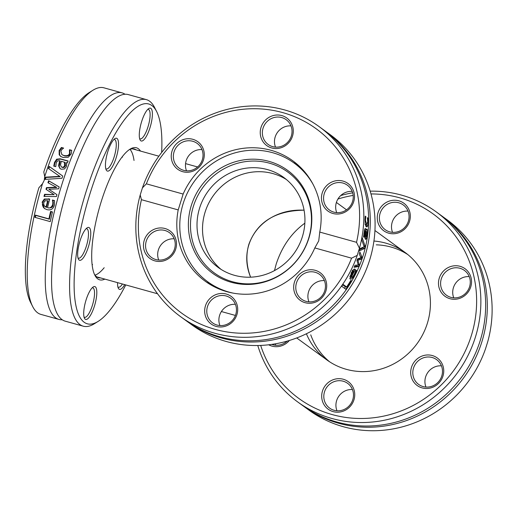 <?xml version="1.0" encoding="UTF-8"?>
<svg xmlns="http://www.w3.org/2000/svg" width="518" height="518" viewBox="0 0 518 518"><rect width="100%" height="100%" fill="white"/><g stroke="black" fill="none" stroke-linecap="round" stroke-linejoin="round"><path stroke-width="0.78" d="M257.776 345.506A117.592 112.056 -53.9 0 0 297.643 401.903A117.592 112.056 -53.9 0 0 475.427 337.05A117.592 112.056 -53.9 0 0 436.085 211.778A117.592 112.056 -53.9 0 0 370.176 191.155M352.674 192.819A117.592 112.056 -53.9 0 0 340.747 195.545M370.979 193.939A114.115 108.741 126.1 0 1 471.361 335.535A114.115 108.741 126.1 0 1 366.045 418.376A114.115 108.741 126.1 0 1 260.677 345.422M337.93 199.035A114.115 108.741 126.1 0 1 353.172 195.416M322.481 391.058A17.049 16.246 -53.9 0 0 341.725 411.648A17.049 16.246 -53.9 0 0 350.459 383.605A17.049 16.246 -53.9 0 0 322.481 391.058M458.508 298.724A17.049 16.246 -53.9 0 0 467.249 270.674A17.049 16.246 -53.9 0 0 439.27 278.127A17.049 16.246 -53.9 0 0 458.508 298.724M373.931 241.032A66.453 63.319 126.1 0 1 405.128 252.499A66.453 63.319 126.1 0 1 427.356 323.29A66.453 63.319 126.1 0 1 326.89 359.939A66.453 63.319 126.1 0 1 306.403 333.767M409.537 221.38A17.049 16.246 -53.9 0 0 390.294 200.79A17.049 16.246 -53.9 0 0 381.559 228.833A17.049 16.246 -53.9 0 0 409.537 221.38M414.983 383.56A17.049 16.246 -53.9 0 0 442.961 376.107A17.049 16.246 -53.9 0 0 423.718 355.516A17.049 16.246 -53.9 0 0 414.983 383.56M268.687 344.787A17.049 16.246 -53.9 0 0 289.374 340.468M436.085 211.778L440.883 215.274A117.592 112.056 126.1 0 1 480.225 340.546A117.592 112.056 126.1 0 1 302.441 405.393L297.643 401.903M441.712 215.883A117.592 112.056 126.1 0 1 442.54 216.485L447.345 219.975A117.592 112.056 126.1 0 1 487.742 341.679L485.521 348.795A117.592 112.056 126.1 0 1 308.903 410.101L304.105 406.604A117.592 112.056 126.1 0 1 303.276 405.995M442.54 216.485A117.592 112.056 126.1 0 1 481.889 341.757A117.592 112.056 126.1 0 1 304.105 406.604M287.199 341.109A15.307 14.588 126.1 0 1 271.743 344.399M275.278 343.842A15.307 14.588 -53.9 0 0 275.764 345.266M324.514 391.815A15.307 14.588 126.1 0 1 347.656 383.372A15.307 14.588 126.1 0 1 350.44 404.331A15.307 14.588 126.1 0 1 329.636 408.126A15.307 14.588 126.1 0 1 324.514 391.815M352.434 389.542A15.307 14.588 -53.9 0 0 336.629 400.634A15.307 14.588 -53.9 0 0 336.972 410.774M416.66 382.666A15.307 14.588 126.1 0 1 416.718 362.367A15.307 14.588 126.1 0 1 436.655 359.667A15.307 14.588 126.1 0 1 439.439 380.626A15.307 14.588 126.1 0 1 418.635 384.414A15.307 14.588 126.1 0 1 416.66 382.666M441.433 365.831A15.307 14.588 -53.9 0 0 425.971 387.069M458.579 297.377A15.307 14.588 126.1 0 1 446.425 295.195A15.307 14.588 126.1 0 1 443.641 274.236A15.307 14.588 126.1 0 1 464.445 270.448A15.307 14.588 126.1 0 1 469.923 285.424A15.307 14.588 126.1 0 1 458.579 297.377M469.224 276.612A15.307 14.588 -53.9 0 0 464.406 277.085A15.307 14.588 -53.9 0 0 453.762 297.85M408.359 221.244A15.307 14.588 126.1 0 1 385.211 229.688A15.307 14.588 126.1 0 1 382.433 208.722A15.307 14.588 126.1 0 1 403.237 204.934A15.307 14.588 126.1 0 1 408.359 221.244M408.009 211.104A15.307 14.588 -53.9 0 0 392.204 222.196A15.307 14.588 -53.9 0 0 392.547 232.336M329.681 361.849A66.453 63.319 126.1 0 1 310.748 334.835M376.282 244.839A66.453 63.319 126.1 0 1 407.795 254.565M128.988 149.864A66.796 19.082 -74.4 0 1 134.343 149.003A66.796 19.082 -74.4 0 1 136.124 149.864M100.498 277.894A66.796 19.082 -74.4 0 1 98.53 277.713A66.796 19.082 -74.4 0 1 94.386 274.203M140.482 151.075A68.538 19.58 105.6 0 0 129.96 149.21A68.538 19.58 105.6 0 0 99.178 208.553A68.538 19.58 105.6 0 0 94.878 275.265A68.538 19.58 105.6 0 0 104.85 279.105M125.764 284.926A114.115 32.602 -74.4 0 1 98.206 321.348A114.115 32.602 -74.4 0 1 86.636 205.063A114.115 32.602 -74.4 0 1 156.611 111.474A114.115 32.602 -74.4 0 1 161.655 152.467M86.48 228.347A17.049 4.869 105.6 0 0 79.26 243.525A17.049 4.869 105.6 0 0 78.445 259.175A17.049 4.869 105.6 0 0 88.895 245.195A17.049 4.869 105.6 0 0 87.166 227.823A17.049 4.869 105.6 0 0 86.48 228.347M117.56 282.647A17.049 4.869 105.6 0 0 117.638 285.437A17.049 4.869 105.6 0 0 118.331 288.222A17.049 4.869 105.6 0 0 124.676 284.628M150.013 127.629A17.049 4.869 105.6 0 0 148.796 108.521A17.049 4.869 105.6 0 0 141.142 123.278A17.049 4.869 105.6 0 0 140.074 139.873A17.049 4.869 105.6 0 0 150.013 127.629M86.072 299.98A17.049 4.869 105.6 0 0 84.492 318.311A17.049 4.869 105.6 0 0 94.949 304.331A17.049 4.869 105.6 0 0 93.221 286.959A17.049 4.869 105.6 0 0 86.072 299.98M118.447 142.172A17.049 4.869 105.6 0 0 114.957 138.604A17.049 4.869 105.6 0 0 107.297 153.367A17.049 4.869 105.6 0 0 106.229 169.956A17.049 4.869 105.6 0 0 114.128 163.222A17.049 4.869 105.6 0 0 118.447 142.172M156.611 111.474L154.571 107.459A117.592 33.592 105.6 0 0 146.361 99.624A117.592 33.592 105.6 0 0 86.001 191.919A117.592 33.592 105.6 0 0 83.307 326.198A117.592 33.592 105.6 0 0 94.386 323.731L98.206 321.348M83.307 326.198L65.236 321.166A117.592 33.592 -74.4 0 1 54.649 307.213A117.592 33.592 -74.4 0 1 67.929 186.888A117.592 33.592 -74.4 0 1 112.011 101.075A117.592 33.592 -74.4 0 1 128.289 94.593L146.361 99.624M92.877 90.287L89.057 92.677A114.115 32.602 105.6 0 0 43.784 171.97L44.723 176.567A117.592 33.592 -74.4 0 1 92.877 90.287A117.592 33.592 -74.4 0 1 103.956 87.827L122.028 92.852A117.592 33.592 -74.4 0 1 125.013 94.257M44.723 176.567L44.244 180.296L42.508 183.689L38.85 187.827A114.115 32.602 105.6 0 0 30.653 302.551L32.692 306.565A117.592 33.592 -74.4 0 1 42.508 183.689M48.349 181.436A117.592 33.592 -74.4 0 1 48.582 180.704L59.214 186.946A117.592 33.592 105.6 0 0 58.651 188.811L48.86 189.258L56.941 194.677A117.592 33.592 105.6 0 0 56.417 196.549L43.991 196.439A117.592 33.592 -74.4 0 1 44.574 194.308L54.131 194.651L45.985 189.303A117.592 33.592 -74.4 0 1 46.478 187.626L56.307 187.205L47.954 182.724A117.592 33.592 -74.4 0 1 48.349 181.436M62.251 319.768A117.592 33.592 -74.4 0 1 58.974 319.425A117.592 33.592 -74.4 0 1 61.668 185.146A117.592 33.592 -74.4 0 1 122.028 92.852M58.974 319.425L40.909 314.4A117.592 33.592 -74.4 0 1 32.692 306.565M48.407 168.479A117.592 33.592 -74.4 0 1 49.145 166.382L62.717 176.029A117.592 33.592 105.6 0 0 61.966 178.276L44.801 179.416A117.592 33.592 -74.4 0 1 45.513 177.162L59.745 176.366L48.407 168.479M59.408 160.703L57.362 160.994L56.229 162.898L55.782 166.524A117.592 33.592 105.6 0 0 55.737 166.634L53.755 166.084L54.507 162.406L56.669 159.188L60.217 158.799L68.123 161.001A117.592 33.592 105.6 0 0 67.392 162.924L66.168 162.587L66.628 164.258L66.33 166.751L64.407 168.952L61.389 169.237L60.01 168.596L58.761 166.181C58.469 165.818 58.812 164.031 59.784 160.807L59.408 160.703M52.447 211.933A117.592 33.592 105.6 0 0 50.278 221.626L34.861 217.34A117.592 33.592 -74.4 0 1 35.341 215.099L48.932 218.881A117.592 33.592 -74.4 0 1 50.622 211.428L52.447 211.933M54.422 205.07C53.257 209.045 50.751 210.567 46.892 209.628L44.321 208.43L42.133 202.188L44.341 198.996L49.728 199.029A117.592 33.592 105.6 0 0 47.546 207.55C49.618 208.56 51.34 207.582 52.713 204.623L52.855 201.955L52.383 200.136A117.592 33.592 -74.4 0 1 52.415 200.019L54.539 200.608L54.422 205.07M62.154 149.229L60.833 151.036L61.869 154.61L63.882 155.523C67.087 156.067 68.972 155.381 69.529 153.457L69.477 149.838A117.592 33.592 -74.4 0 1 69.522 149.734L71.704 150.337L71.238 153.898L68.221 157.284L63.105 157.491L60.658 156.384L59.188 154.772L59.149 150.531L61.409 147.475L63.597 148.083A117.592 33.592 105.6 0 0 63.552 148.193L62.154 149.229M61.869 154.61L64.323 155.84C67.541 156.371 69.425 155.691 69.969 153.781L69.924 150.168A115.851 33.1 -74.4 0 1 69.969 150.058L71.717 150.544M60.871 156.533L59.628 155.089L59.589 150.855L61.862 147.805L63.461 148.245M69.477 149.838L69.924 150.168M69.522 149.734L69.969 150.058M61.409 147.475L61.862 147.805M44.548 208.586L43.214 207.109L42.398 204.869L42.567 202.506L44.775 199.307L49.676 199.21M44.341 198.996L44.775 199.307M47.546 207.55L47.98 207.867C51.282 208.178 53.004 207.2 53.147 204.94L53.289 202.273L52.817 200.453A115.851 33.1 -74.4 0 1 52.849 200.33L54.558 200.809M52.415 200.019L52.849 200.33M52.383 200.136L52.817 200.453M52.855 201.955L53.289 202.273M45.202 200.68L43.7 202.758L43.998 205.478L46.497 207.453A115.851 33.1 -74.4 0 1 48.142 200.939L45.202 200.68M44.962 206.559L46.497 207.453M46.057 207.135A117.592 33.592 -74.4 0 1 47.708 200.628M48.401 182.964A115.851 33.1 -74.4 0 1 49.009 181.015L59.201 186.998M46.426 189.588A115.851 33.1 -74.4 0 1 46.905 187.937L56.734 187.516L56.307 187.205M44.503 196.445A115.851 33.1 -74.4 0 1 45.001 194.626L54.131 194.651M48.86 189.258L56.935 194.697M44.574 194.308L45.001 194.626M46.478 187.626L46.905 187.937M48.582 180.704L49.009 181.015M35.353 217.476A115.851 33.1 -74.4 0 1 35.787 215.423L49.378 219.211A115.851 33.1 -74.4 0 1 51.062 211.745L52.402 212.121M35.341 215.099L35.787 215.423M50.622 211.428L51.062 211.745M48.932 218.881L49.378 219.211M54.183 166.395L54.94 162.723L57.103 159.505L60.651 159.117L68.059 161.176M60.23 168.751L59.194 166.498L60.217 161.124L59.784 160.807M61.253 166.854L63.481 167.586L64.394 167.159L65.216 165.87C65.644 166 65.559 164.86 64.977 162.451L61.331 161.24L60.522 164.821L61.253 166.854L62.918 167.288L64.478 166.207L64.543 162.134M58.761 166.181L59.194 166.498M48.841 168.784A115.851 33.1 -74.4 0 1 49.573 166.699L62.71 176.036M49.145 166.382L49.573 166.699M59.745 176.366L60.172 176.677L45.94 177.473L45.513 177.162M45.338 179.377A115.851 33.1 -74.4 0 1 45.94 177.473M113.934 139.446A15.307 4.371 -74.4 0 1 114.491 139.478A15.307 4.371 -74.4 0 1 116.187 143A15.307 4.371 -74.4 0 1 113.118 159.907A15.307 4.371 -74.4 0 1 106.281 168.972A15.307 4.371 -74.4 0 1 105.789 168.713M86.143 228.665A15.307 4.371 -74.4 0 1 86.7 228.697A15.307 4.371 -74.4 0 1 86.81 244.613A15.307 4.371 -74.4 0 1 78.496 258.191A15.307 4.371 -74.4 0 1 77.998 257.932M92.198 287.794A15.307 4.371 -74.4 0 1 92.754 287.827A15.307 4.371 -74.4 0 1 92.864 303.749A15.307 4.371 -74.4 0 1 84.544 317.327A15.307 4.371 -74.4 0 1 84.052 317.061M122.41 283.993A15.307 4.371 -74.4 0 1 118.382 287.237A15.307 4.371 -74.4 0 1 117.89 286.978M147.772 109.356A15.307 4.371 -74.4 0 1 148.329 109.389A15.307 4.371 -74.4 0 1 147.98 126.871A15.307 4.371 -74.4 0 1 140.119 138.889A15.307 4.371 -74.4 0 1 139.627 138.623M130.037 149.385A66.453 18.985 -74.4 0 1 134.026 160.47M104.176 267.728A66.453 18.985 -74.4 0 1 95.034 275.155M122.313 156.656A66.453 18.985 -74.4 0 1 122.397 157.239M92.554 264.491A66.453 18.985 -74.4 0 1 92.178 264.938M325.511 131.268L330.309 134.758A117.592 112.056 126.1 0 1 369.658 260.03A117.592 112.056 126.1 0 1 191.867 324.883L187.069 321.387A117.592 112.056 -53.9 0 0 364.86 256.539A117.592 112.056 -53.9 0 0 325.511 131.268A117.592 112.056 -53.9 0 0 324.676 130.666M186.24 320.778A117.592 112.056 -53.9 0 0 187.069 321.387M142.431 187.866L146.374 183.832A114.115 108.741 126.1 0 1 282.737 112.613A114.115 108.741 126.1 0 1 356.52 242.307L359.447 248.258A117.592 112.056 -53.9 0 0 319.049 126.56A117.592 112.056 -53.9 0 0 142.431 187.866L140.21 194.982A117.592 112.056 -53.9 0 0 180.607 316.679A117.592 112.056 -53.9 0 0 357.232 255.374L351.58 258.171L314.808 247.941L318.738 240.876L319.748 232.077L356.52 242.307M359.447 248.258L357.232 255.374M359.66 252.752A117.592 112.056 -53.9 0 0 359.887 252.013L361.998 257.265A117.592 112.056 126.1 0 1 361.37 259.104L357.951 260.243L359.207 264.802A117.592 112.056 126.1 0 1 358.456 266.589L354.085 267.301A117.592 112.056 -53.9 0 0 354.985 265.287L358.236 264.976L356.96 260.489A117.592 112.056 -53.9 0 0 357.575 258.858L360.975 257.731L359.252 254.034A117.592 112.056 -53.9 0 0 359.66 252.752M180.607 316.679L185.405 320.176A117.592 112.056 -53.9 0 0 363.196 255.329A117.592 112.056 -53.9 0 0 323.847 130.057L319.049 126.56M361.745 239.828A117.592 112.056 -53.9 0 0 362.166 237.607L365.106 246.205A117.592 112.056 126.1 0 1 364.549 248.523L358.929 251.055A117.592 112.056 -53.9 0 0 359.589 248.776L364.154 246.801L361.745 239.828M365.352 230.698L364.789 231.209L364.07 237.134A117.592 112.056 126.1 0 1 364.05 237.257L363.526 236.868L364.633 229.37L365.585 228.593L367.683 230.121A117.592 112.056 126.1 0 1 367.469 232.239L367.145 232.006L367.048 236.363L366.362 238.83L365.468 239.413L364.944 236.499L365.449 230.769L364.368 230.393M351.282 280.782A117.592 112.056 126.1 0 1 345.81 289.251L341.718 286.266A117.592 112.056 -53.9 0 0 343.045 284.343L346.659 286.972A117.592 112.056 -53.9 0 0 350.796 280.432L351.282 280.782L350.686 280.62M349.76 276.748L351.256 277.162C351.657 277.959 352.687 276.981 354.351 274.242L355.853 270.176A117.592 112.056 -53.9 0 0 355.905 270.066L356.468 270.48L354.817 274.546C352.816 278.185 351.256 279.688 350.136 279.04L351.346 272.662L353.334 269.625L355.27 269.328A117.592 112.056 126.1 0 1 351.256 277.162L349.754 276.78M365.235 224.339L366.466 224.676L367.754 221.814L367.411 217.819A117.592 112.056 -53.9 0 0 367.404 217.689L367.987 218.117L368.207 222.099L367.638 226.12L366.33 226.89L365.242 224.372L364.996 219.761L365.255 216.123L365.837 216.55A117.592 112.056 126.1 0 1 365.837 216.673L365.449 220.131L366.699 224.799L365.035 224.333M351.58 258.171A114.115 108.741 126.1 0 1 215.216 329.383A114.115 108.741 126.1 0 1 141.433 199.689L140.21 194.982M366.252 224.676L365.747 226.146M365.611 217.987L365.086 217.845M367.987 218.117L367.437 217.961M368.156 219.923L367.689 219.794M365.837 216.673L365.209 216.498M365.837 216.55L365.222 216.375M351.223 277.195L349.76 278.535M355.27 269.328L354.157 269.017M353.25 269.71A115.851 110.399 126.1 0 1 352.836 270.571M356.468 270.48L355.821 270.299M350.757 275.505L350.861 276.877A117.592 112.056 -53.9 0 0 353.982 270.914L353.043 271.115L350.757 275.505L350.155 275.343M353.043 271.115L352.337 270.92M353.982 270.914L352.188 270.39M350.861 276.877L349.792 276.58M357.297 265.067A115.851 110.399 126.1 0 1 356.844 266.142L354.429 266.537M359.965 258.074A115.851 110.399 126.1 0 1 359.757 258.657L357.349 259.466M359.265 253.995L359.434 254.422M358.456 266.589L356.844 266.142M359.207 264.802L358.1 264.497M357.951 260.243L357.142 260.017M361.37 259.104L359.757 258.657M361.998 257.265L360.573 256.876M345.584 286.674A115.851 110.399 126.1 0 1 344.476 288.273M346.659 286.972L344.969 286.506L342.702 284.855M364.873 228.814L366.038 229.662A115.851 110.399 126.1 0 1 365.902 231.099M365.19 237.089L364.95 237.885M365.863 231.067L365.792 237.238L366.673 235.263L366.718 231.688L365.436 230.95M364.931 236.998L365.883 237.283L364.931 237.017M366.362 238.83L365.015 238.455M367.23 233.722L366.802 233.605M367.683 230.121L366.038 229.662M367.145 232.006L366.731 231.889M365.106 246.205L363.837 245.849M363.144 247.248A115.851 110.399 126.1 0 1 362.943 248.077L359.324 249.728M364.549 248.523L362.943 248.077M146.374 183.832L183.145 194.062L178.205 209.919L141.433 199.689M178.205 209.919A74.45 70.947 -53.9 0 0 205.154 281.183A74.45 70.947 -53.9 0 0 314.808 247.941M297.954 298.342A17.049 16.246 -53.9 0 0 325.926 290.889A17.049 16.246 -53.9 0 0 306.688 270.299A17.049 16.246 -53.9 0 0 297.954 298.342M156.475 228.496A17.049 16.246 -53.9 0 0 147.74 256.539A17.049 16.246 -53.9 0 0 175.719 249.087A17.049 16.246 -53.9 0 0 156.475 228.496M205.452 305.84A17.049 16.246 -53.9 0 0 224.689 326.431A17.049 16.246 -53.9 0 0 233.424 298.387A17.049 16.246 -53.9 0 0 205.452 305.84M319.748 232.077A74.45 70.947 -53.9 0 0 292.799 160.813A74.45 70.947 -53.9 0 0 183.145 194.062M341.479 213.5A17.049 16.246 -53.9 0 0 350.213 185.457A17.049 16.246 -53.9 0 0 322.235 192.91A17.049 16.246 -53.9 0 0 341.479 213.5M200 143.654A17.049 16.246 -53.9 0 0 172.028 151.107A17.049 16.246 -53.9 0 0 191.265 171.704A17.049 16.246 -53.9 0 0 200 143.654M292.502 136.163A17.049 16.246 -53.9 0 0 273.264 115.566A17.049 16.246 -53.9 0 0 264.53 143.615A17.049 16.246 -53.9 0 0 292.502 136.163M298.109 165.106A74.45 70.947 -53.9 0 0 293.622 162.704M207.206 281.384A74.45 70.947 -53.9 0 0 210.865 284.919M352.188 191.395A15.307 14.588 -53.9 0 0 347.371 191.861A15.307 14.588 -53.9 0 0 336.726 212.633M335.256 183.042A15.307 14.588 126.1 0 1 347.416 185.224A15.307 14.588 126.1 0 1 352.887 200.201A15.307 14.588 126.1 0 1 341.55 212.16A15.307 14.588 126.1 0 1 329.39 209.978A15.307 14.588 126.1 0 1 323.918 195.001A15.307 14.588 126.1 0 1 335.256 183.042M324.404 280.614A15.307 14.588 -53.9 0 0 308.942 301.852M321.6 276.198A15.307 14.588 126.1 0 1 321.542 296.49A15.307 14.588 126.1 0 1 301.606 299.197A15.307 14.588 126.1 0 1 299.624 297.449A15.307 14.588 126.1 0 1 299.689 277.149A15.307 14.588 126.1 0 1 319.625 274.443A15.307 14.588 126.1 0 1 321.6 276.198M235.405 304.319A15.307 14.588 -53.9 0 0 219.936 325.557M235.748 314.465A15.307 14.588 126.1 0 1 212.607 322.902A15.307 14.588 126.1 0 1 207.485 306.598A15.307 14.588 126.1 0 1 230.627 298.154A15.307 14.588 126.1 0 1 235.748 314.465M174.19 238.811A15.307 14.588 -53.9 0 0 158.728 260.049M163.546 259.576A15.307 14.588 126.1 0 1 151.392 257.394A15.307 14.588 126.1 0 1 145.921 242.418A15.307 14.588 126.1 0 1 157.258 230.458A15.307 14.588 126.1 0 1 169.412 232.647A15.307 14.588 126.1 0 1 174.89 247.623A15.307 14.588 126.1 0 1 163.546 259.576M201.981 149.592A15.307 14.588 -53.9 0 0 186.519 170.83M177.201 166.427A15.307 14.588 126.1 0 1 177.266 146.128A15.307 14.588 126.1 0 1 197.203 143.428A15.307 14.588 126.1 0 1 199.177 145.176A15.307 14.588 126.1 0 1 199.119 165.469A15.307 14.588 126.1 0 1 179.183 168.175A15.307 14.588 126.1 0 1 177.201 166.427M290.98 125.88A15.307 14.588 -53.9 0 0 275.175 136.979A15.307 14.588 -53.9 0 0 275.518 147.118M263.06 128.16A15.307 14.588 126.1 0 1 286.201 119.716A15.307 14.588 126.1 0 1 291.323 136.027A15.307 14.588 126.1 0 1 268.182 144.464A15.307 14.588 126.1 0 1 263.06 128.16M312.937 184.104A73.407 69.949 -53.9 0 0 294.159 163.092A73.407 69.949 -53.9 0 0 272.662 152.713A73.407 69.949 -53.9 0 0 187.866 191.971A73.407 69.949 -53.9 0 0 207.737 281.779A73.407 69.949 -53.9 0 0 229.228 292.158A73.407 69.949 -53.9 0 0 233.501 293.194M231.268 282.291A63.669 60.671 -53.9 0 0 308.883 238.176A63.669 60.671 -53.9 0 0 268.939 161.351A63.669 60.671 -53.9 0 0 191.323 205.465A63.669 60.671 -53.9 0 0 231.268 282.291M269.438 163.176A62.413 59.473 -53.9 0 0 193.356 206.423A62.413 59.473 -53.9 0 0 232.511 281.734A62.413 59.473 -53.9 0 0 308.599 238.487A62.413 59.473 -53.9 0 0 269.438 163.176M234.512 275.323A55.666 53.043 -53.9 0 0 298.808 245.558A55.666 53.043 -53.9 0 0 283.741 177.454A55.666 53.043 -53.9 0 0 267.443 169.587A55.666 53.043 -53.9 0 0 203.14 199.352A55.666 53.043 -53.9 0 0 218.207 267.456A55.666 53.043 -53.9 0 0 234.512 275.323M272.954 173.595A55.666 53.043 -53.9 0 0 209.473 201.78A55.666 53.043 -53.9 0 0 221.031 269.366A55.666 53.043 126.1 0 1 205.089 212.166A55.666 53.043 126.1 0 1 286.428 179.552A55.666 53.043 -53.9 0 0 272.954 173.595M276.23 263.966L274.469 270.616L276.23 263.966C282.032 246.419 291.569 232.822 304.849 223.174C291.569 232.822 282.032 246.419 276.23 263.966M248.938 244.088C257.342 221.834 275.718 210.535 304.072 210.198C263.811 208.048 236.234 242.599 250.608 277.182C246.303 265.702 245.746 254.675 248.938 244.088M63.882 155.523L64.323 155.84M69.529 153.457L69.969 153.781M59.149 150.531L59.589 150.855M59.188 154.772L59.628 155.089M42.133 202.188L42.567 202.506M48.666 198.737L49.093 199.048M52.713 204.623L53.147 204.94M64.782 165.553L65.216 165.87M61.972 167.184L62.406 167.502M54.507 162.406L54.94 162.723M56.669 159.188L57.103 159.505M60.217 158.799L60.651 159.117M365.449 220.131L364.989 220.001M368.207 222.099L367.754 221.969M367.638 226.12L365.98 225.66M354.817 274.546L354.273 274.398M355.808 272.339L355.251 272.19M351.716 273.083L351.204 272.941M365.52 234.913L365.06 234.784M364.789 231.209L364.245 231.06M364.413 233.32L363.927 233.191M367.048 236.363L366.504 236.214M61.098 156.701L60.658 156.384M44.762 208.754L44.321 208.43M301.761 168.622L294.159 163.092M215.333 287.309L207.737 281.779M296.71 337.956L326.89 359.939M336.396 202.454L346.516 209.822M374.941 230.523L405.128 252.499M197.623 166.977L185.561 163.617M158.864 156.19L132.381 148.815M235.405 315.443L221.4 311.545M157.537 293.771L96.749 276.852"/></g></svg>
